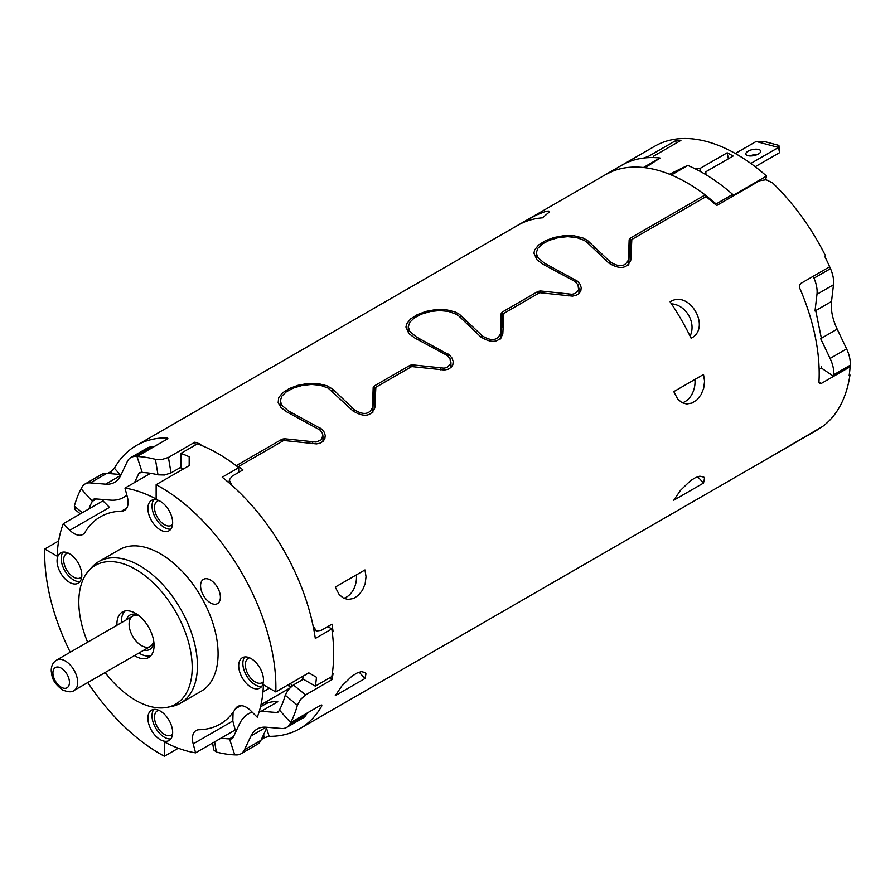 <?xml version="1.0" encoding="UTF-8"?>
<svg xmlns="http://www.w3.org/2000/svg" width="895" height="895" viewBox="0 0 895 895"><rect width="100%" height="100%" fill="white"/><g stroke="black" fill="none" stroke-linecap="round" stroke-linejoin="round"><path stroke-width="1.34" d="M139.329 615.984A17.52 10.113 -120 0 0 132.728 616.14L132.728 616.14A17.52 10.113 -120 0 0 132.728 636.367A17.52 10.113 -120 0 0 150.248 646.481L150.248 646.481A17.52 10.113 -120 0 0 153.683 640.854M138.602 615.413A19.847 11.456 -120 0 0 129.909 615.078A19.847 11.456 -120 0 0 126.408 619.799M143.927 650.128A19.847 11.456 -120 0 0 149.767 649.457A19.847 11.456 -120 0 0 153.828 641.76M138.915 653.026A26.112 15.081 -120 0 0 141.69 654.547A26.112 15.081 -120 0 0 150.83 655.744M125.009 611.005A26.112 15.081 -120 0 0 121.474 619.519A26.112 15.081 -120 0 0 121.396 622.685M132.728 616.14L56.564 660.118A17.52 10.113 60 0 1 74.072 670.232A17.52 10.113 60 0 1 74.072 690.459C72.103 692.394 68.21 692.204 62.404 689.877C51.552 681.352 52.19 676.452 51.239 671.16C51.127 666.104 52.906 662.423 56.564 660.118M327.76 626.59L331.821 628.928A163.483 94.389 -120 0 1 331.821 676.598L315.308 686.141A163.483 94.389 -120 0 0 316.494 677.291L308.831 672.861L275.805 691.936A163.483 94.389 -120 0 0 156.144 484.687L156.144 498.996A145.963 84.275 -120 0 0 124.976 488.088L127.37 497.049A17.52 10.113 -120 0 1 124.483 510.396A17.52 10.113 -120 0 1 121.418 511.213A119.695 69.105 60 0 0 85.092 532.189A17.52 10.113 -120 0 1 82.843 534.438A17.52 10.113 -120 0 1 69.855 530.254L63.288 523.709A145.963 84.275 -120 0 0 57.146 556.164L44.75 549.004A163.483 94.389 -120 0 0 70.246 652.22M331.821 628.928L315.308 638.459A163.483 94.389 -120 0 0 222.206 477.214L238.719 467.682A163.483 94.389 -120 0 0 197.437 443.842L180.924 453.373A163.483 94.389 60 0 1 189.181 456.763L189.181 465.613L156.144 484.687M238.719 467.682L238.719 472.37M308.831 672.861L316.494 677.291M178.306 748.231L164.4 756.253A163.483 94.389 -120 0 1 87.766 682.561M58.645 540.983L44.75 549.004M103.518 499.555L102.925 500.831L109.481 507.375L69.855 530.254M127.235 507.141L126.43 508.315M180.499 703.179L201.151 691.264A81.747 47.189 -120 0 0 201.151 596.875A81.747 47.189 -120 0 0 119.404 549.675L98.763 561.601A81.747 47.189 60 0 1 180.499 608.79A81.747 47.189 60 0 1 180.499 703.179A81.747 47.189 60 0 1 172.019 706.368L167.275 707.33A80.181 46.294 -120 0 0 175.599 611.621A80.181 46.294 -120 0 0 88.549 570.976A80.181 46.294 -120 0 0 87.632 642.185M259.863 667.849A17.52 10.113 60 0 1 259.863 688.076A17.52 10.113 60 0 1 242.344 677.962A17.52 10.113 60 0 1 242.344 657.735A17.52 10.113 60 0 1 259.863 667.849M169.032 720.296A17.52 10.113 60 0 1 169.032 740.523A17.52 10.113 60 0 1 151.523 730.409A17.52 10.113 60 0 1 151.523 710.182A17.52 10.113 60 0 1 169.032 720.296M78.201 562.977A17.52 10.113 60 0 1 78.201 583.193A17.52 10.113 60 0 1 60.692 573.091A17.52 10.113 60 0 1 60.692 552.864A17.52 10.113 60 0 1 78.201 562.977M169.032 510.53A17.52 10.113 60 0 1 169.032 530.757A17.52 10.113 60 0 1 151.523 520.644A17.52 10.113 60 0 1 151.523 500.417A17.52 10.113 60 0 1 169.032 510.53M217.496 603.61A14.018 8.089 -120 0 0 217.496 587.433A14.018 8.089 -120 0 0 203.478 579.345A14.018 8.089 -120 0 0 203.478 595.522A14.018 8.089 -120 0 0 217.496 603.61M275.805 691.936L263.41 684.776A145.963 84.275 60 0 1 257.268 717.231L250.701 710.675A17.52 10.113 60 0 0 237.701 706.502A17.52 10.113 60 0 0 235.463 708.75A119.695 69.105 -120 0 1 199.137 729.727A17.52 10.113 60 0 0 196.072 730.544A17.52 10.113 60 0 0 193.186 743.879L195.58 752.84A145.963 84.275 60 0 1 164.4 741.944L164.4 756.253M240.475 705.864L241.907 705.741M236.616 730.085L235.217 729.962L232.823 721.001L233.08 712.331M265.703 702.016L266.565 703.492M290.428 687.27L288.917 684.362M287.776 685.022L289.857 686.857M290.584 683.4L292.016 685.894M290.181 687.505L288.66 684.507M63.288 523.709L102.925 500.831M150.573 473.31L124.976 488.088M183.531 468.879A145.963 84.275 -120 0 0 180.924 467.94L180.924 453.373M303.192 676.128A145.963 84.275 60 0 1 302.689 678.857L315.308 686.141M195.58 752.84L235.217 729.962M88.549 570.976L91.76 567.352A81.747 47.189 60 0 1 98.763 561.601M105.14 672.525A80.181 46.294 -120 0 0 167.275 707.33M134.474 655.587A26.279 15.17 -120 0 0 148.637 657.523A26.279 15.17 -120 0 0 148.637 627.182A26.279 15.17 -120 0 0 122.369 612.012A26.279 15.17 -120 0 0 116.954 625.258M264.461 685.391A17.52 10.113 60 0 1 263.991 685.693L263.354 686.062M261.676 686.454A17.52 10.113 60 0 1 246.472 675.58A17.52 10.113 60 0 1 244.659 656.975M249.627 657.859A14.018 8.089 -120 0 0 248.228 658.384A14.018 8.089 -120 0 0 248.228 674.573A14.018 8.089 -120 0 0 262.235 682.661A14.018 8.089 -120 0 0 263.398 681.721M170.855 738.901A17.52 10.113 60 0 1 155.652 728.027A17.52 10.113 60 0 1 153.828 709.411M158.795 710.294A14.018 8.089 -120 0 0 157.397 710.831A14.018 8.089 -120 0 0 157.397 727.009A14.018 8.089 -120 0 0 171.415 735.097A14.018 8.089 -120 0 0 172.578 734.157M80.024 581.582A17.52 10.113 60 0 1 64.82 570.697A17.52 10.113 60 0 1 62.997 552.092M67.964 552.976A14.018 8.089 -120 0 0 66.566 553.513A14.018 8.089 -120 0 0 66.566 569.69A14.018 8.089 -120 0 0 80.584 577.778A14.018 8.089 -120 0 0 81.747 576.839M170.855 529.135A17.52 10.113 60 0 1 155.652 518.261A17.52 10.113 60 0 1 153.828 499.656M158.795 500.54A14.018 8.089 -120 0 0 157.397 501.066A14.018 8.089 -120 0 0 157.397 517.254A14.018 8.089 -120 0 0 171.415 525.343A14.018 8.089 -120 0 0 172.578 524.392M189.181 465.613L189.181 456.763M831.522 301.47L815.009 311.001L816.978 294.298A25.575 14.767 60 0 0 813.98 278.177A163.483 94.389 60 0 0 813.152 276.309L829.665 266.777A163.483 94.389 60 0 1 830.493 268.645A25.575 14.767 60 0 1 833.491 284.767L831.522 301.47A40.868 23.594 -120 0 0 837.194 329.147L820.67 338.679L830.101 358.436A25.575 14.767 60 0 1 833.737 374.725A163.483 94.389 60 0 1 833.614 376.336L850.127 366.805L821.23 383.485L818.959 381.941M833.614 376.336L821.274 367.968A145.963 84.275 -120 0 0 821.386 366.525M837.194 329.147L846.614 348.893A25.575 14.767 60 0 1 850.25 365.194A163.483 94.389 60 0 1 850.127 366.805A163.483 94.389 -120 0 1 849.154 375.475L849.97 374.994A163.483 94.389 -120 0 1 822.438 426.591L768.38 458.15A163.483 94.389 -120 0 1 768 458.374L299.814 728.675A163.483 94.389 60 0 1 269.16 736.339L266.565 728.407M126.81 494.98A58.388 33.708 60 0 1 123.398 497.486A58.388 33.708 60 0 1 110.465 500.126L95.15 498.862A5.84 3.367 -120 0 0 93.863 499.119A5.84 3.367 -120 0 0 93.069 499.947A145.963 84.275 -120 0 0 92.33 501.312L96.403 498.962L92.33 501.312L81.109 488.793A163.483 94.389 60 0 1 81.937 487.26A23.359 13.481 60 0 1 85.103 483.949A23.359 13.481 60 0 1 90.283 482.897L105.588 484.161A40.868 23.594 -120 0 0 114.638 482.315A40.868 23.594 -120 0 0 120.769 475.39L127.325 461.507A23.359 13.481 60 0 1 130.827 457.558A23.359 13.481 60 0 1 135.279 456.461A163.483 94.389 60 0 1 137.013 456.506L142.249 472.493A145.963 84.275 -120 0 0 140.705 472.448A5.84 3.367 -120 0 0 139.586 472.717A5.84 3.367 -120 0 0 138.714 473.712L134.53 482.573M130.827 457.558L147.351 448.015A23.359 13.481 60 0 1 151.792 446.929A163.483 94.389 60 0 1 153.537 446.974L137.013 456.506A163.483 94.389 60 0 1 155.417 459.336L158.001 474.842A145.963 84.275 -120 0 0 142.249 472.493L137.013 456.506L166.75 439.344L167.835 438.315L166.985 437.856L167.343 438.942M85.103 483.949L101.616 474.417A23.359 13.481 60 0 1 106.796 473.365L121.172 474.551M252.222 712.185A58.388 33.708 -120 0 0 248.351 713.897A58.388 33.708 -120 0 0 239.591 723.775L233.036 737.67A5.84 3.367 60 0 1 232.152 738.655A5.84 3.367 60 0 1 231.044 738.934A145.963 84.275 60 0 1 229.489 738.89L233.573 736.54L229.489 738.89L234.725 754.877A163.483 94.389 -120 0 0 236.47 754.921A23.359 13.481 -120 0 0 240.912 753.825A23.359 13.481 -120 0 0 244.413 749.876L250.98 735.981A40.868 23.594 60 0 1 257.1 729.067A40.868 23.594 60 0 1 266.162 727.221L281.466 728.485A23.359 13.481 -120 0 0 286.646 727.422A23.359 13.481 -120 0 0 289.812 724.122A163.483 94.389 -120 0 0 290.64 722.589L279.419 710.071A145.963 84.275 60 0 1 278.681 711.424A5.84 3.367 60 0 1 277.886 712.252A5.84 3.367 60 0 1 276.589 712.521L261.284 711.256A58.388 33.708 -120 0 0 259.326 711.167M240.912 753.825L257.424 744.293A23.359 13.481 -120 0 0 260.926 740.344L267.09 727.299M286.646 727.422L303.159 717.891A23.359 13.481 -120 0 0 306.325 714.579A163.483 94.389 -120 0 0 307.153 713.058L290.64 722.589L320.365 705.428L321.808 705.003L321.775 705.965A163.483 94.389 60 0 1 299.814 728.675M261.284 711.256L277.797 701.725A58.388 33.708 -120 0 0 264.864 704.365L260.479 706.893M819.138 369.199L821.274 367.968M316.919 630.964L321.238 630.349L331.978 624.151A163.483 94.389 60 0 1 333.074 631.657L332.258 632.138A163.483 94.389 60 0 1 333.678 653.842A163.483 94.389 60 0 1 332.258 673.901L333.074 673.42A163.483 94.389 60 0 1 331.978 679.652L305.553 694.912L293.437 684.943L303.338 679.227M293.437 684.943L288.347 689.575L285.248 695.258L297.386 705.238L300.463 699.543L305.553 694.912M297.386 705.238A163.483 94.389 60 0 1 290.64 722.589L279.419 710.071A145.963 84.275 -120 0 0 285.248 695.258M221.177 738.062A145.963 84.275 -120 0 0 229.489 738.89L234.725 754.877A163.483 94.389 60 0 1 216.333 752.046L214.632 741.843M335.245 695.683L341.89 685.883L351.858 676.228L356.904 673.096L361.267 671.63L365.283 672.559L365.954 673.89L364.97 678.522L335.245 695.683M673.79 500.227L680.424 490.426L690.392 480.772L695.449 477.639L699.812 476.174L703.828 477.102L704.488 478.433L703.515 483.065L673.79 500.227M707.464 197.817L707.632 196.822L706.804 197.303A163.483 94.389 -120 0 1 716.638 205.548L759.575 180.756L766.109 179.75L772.508 182.815A163.483 94.389 -120 0 1 825.637 256.059L824.81 256.529A163.483 94.389 -120 0 1 829.665 266.777L800.768 283.469L799.425 285.404L799.694 288.067A163.483 94.389 -120 0 1 819.193 373.528A163.483 94.389 -120 0 1 818.947 382.176L819.54 383.698L821.23 383.485M263.522 734.862L264.45 737.715L269.16 736.339M264.45 737.715L261.318 739.527M216.333 752.046L213.76 749.965L212.596 743.018M82.34 512.712L74.352 506.134A163.483 94.389 60 0 1 81.109 488.793L92.33 501.312A145.963 84.275 -120 0 0 88.885 508.931M158.001 474.842L164.456 474.999L171.023 472.907L168.439 457.434L161.883 459.527L155.417 459.336M180.924 467.19L171.023 472.907M375.083 399.987L373.181 402.023L372.812 412.539M503.068 326.104L501.166 328.129L500.797 338.646M631.053 252.211L629.151 254.236L628.782 264.752M518.697 224.779L536.385 215.024L546.084 211.186L548.624 211.063L549.183 212.149L542.437 217.821A163.483 94.389 -120 0 0 529.985 220.08A163.483 94.389 -120 0 0 518.697 224.779M74.352 506.134L75.158 509.602M107.691 473.433L110.835 471.631L112.837 473.858M119.952 474.451L114.381 468.242L110.835 471.631M114.381 468.242A163.483 94.389 60 0 1 136.331 445.52A163.483 94.389 60 0 1 166.985 437.856M168.439 457.434L194.864 442.175A163.483 94.389 60 0 1 200.816 444.345L199.988 444.815A163.483 94.389 60 0 1 236.157 465.702L282.059 439.199L284.442 438.74L316.092 442.063L321.372 439.747L322.905 435.16L322.032 432.531L319.873 429.947L286.847 411.935L280.996 407.549L278.166 402.705L278.681 397.693L282.585 392.815L289.32 388.531L298.035 385.286L307.902 383.463L317.982 383.541L327.011 385.801L332.817 389.18L354.554 409.932C363.515 415.314 369.49 414.486 372.488 407.449L373.181 387.513L374.2 386.002L410.044 365.305L412.427 364.847L444.077 368.181L447.108 367.397L450.644 363.762L450.017 358.638L446.639 355.147L414.844 338.041L408.981 333.656L405.95 327.067L406.677 323.8L410.57 318.922L417.305 314.637L426.02 311.393L435.887 309.569L445.967 309.648L454.996 311.907L459.426 314.268L482.539 336.039C491.5 341.42 497.475 340.592 500.473 333.555L501.166 313.619L502.184 312.109L538.029 291.412L540.412 290.953L572.062 294.287L575.093 293.504L578.629 289.868L578.002 284.744L574.624 281.254L542.829 264.148L536.966 259.763L533.935 253.173L534.662 249.906L538.555 245.029L545.29 240.744L554.005 237.499L563.872 235.676L573.952 235.754L582.992 238.014L587.411 240.375L610.524 262.145C619.485 267.527 625.46 266.699 628.458 259.662L629.151 239.726L630.181 238.215L705.17 194.92A163.483 94.389 -120 0 0 612.359 171.325L611.531 171.806A163.483 94.389 -120 0 0 604.517 175.219L136.331 445.52M604.897 174.995L654.883 146.142A163.483 94.389 -120 0 1 766.534 176.058L733.508 195.132L732.681 194.394C717.924 181.484 702.978 171.84 687.863 165.463L687.696 165.564M364.97 569.936L366.033 576.727L365.171 583.697L362.52 590.107L358.481 595.242L353.581 598.475L348.077 599.46L343.479 598.14L339.205 594.593L335.245 587.098L364.97 569.936M703.515 374.479L704.578 381.27L703.705 388.24L701.065 394.661L697.015 399.785L692.126 403.018L686.622 404.003L682.024 402.683L677.75 399.136L673.79 391.641L703.515 374.479M670.109 301.85C689.351 289.23 711.704 327.85 691.13 338.254A163.483 94.389 -120 0 0 681.296 319.66A163.483 94.389 -120 0 0 670.109 301.85M707.632 196.822A163.483 94.389 -120 0 0 706.815 196.195L631.825 239.48L630.796 260.109C627.138 268.757 619.821 269.753 608.868 263.096L586.907 242.187L584.111 240.308L576.492 237.511L567.553 236.649L558.167 237.656L549.407 240.252L542.415 243.932L537.906 248.228L536.273 252.826L537.75 257.48L544.473 263.197L577.499 281.209L580.049 284.23L581.202 287.608L580.821 290.897L578.998 293.594L576.078 295.361L572.453 296.122L539.674 292.687L503.84 313.373L502.811 334.003C499.142 342.64 491.836 343.635 480.883 336.99L458.922 316.08L456.126 314.201L448.507 311.404L439.568 310.543L430.182 311.55L421.422 314.145L414.43 317.826L409.921 322.122L408.288 326.72L409.765 331.374L416.488 337.079L449.514 355.102L452.064 358.123L453.217 361.49L452.836 364.791L451.002 367.487L448.093 369.255L444.468 370.015L411.689 366.581L375.855 387.267L374.826 407.896C371.156 416.533 363.851 417.529 352.898 410.883L328.141 388.094L320.522 385.297L311.583 384.436L302.197 385.443L293.437 388.038L286.445 391.719L281.936 396.015L280.292 400.759L281.78 405.256L288.503 410.973L321.529 428.996L324.079 432.017L325.232 435.384L324.851 438.684L323.017 441.38L320.108 443.148L316.483 443.909L283.704 440.474L238.641 466.496A163.483 94.389 60 0 1 242.937 469.931L232.197 476.129L229.512 479.575L228.874 482.696M316.148 630.617L313.082 625.851A163.483 94.389 60 0 0 232.018 485.448L229.422 480.402M671.351 174.995L687.863 165.463C702.978 171.818 717.913 181.461 732.692 194.394L716.168 203.926L705.159 194.92L705.17 197.146M236.985 466.329L236.985 465.221L236.839 466.217M238.641 466.496L238.641 467.615M343.781 598.296A21.021 16.02 93.6 0 0 356.4 574.892M682.314 402.839A21.021 16.02 93.6 0 0 694.945 379.435M364.97 678.522L359.141 672.167M703.515 483.065L697.686 476.711M671.474 303.864A21.021 17.162 -120 0 1 688.702 315.387A21.021 17.162 -120 0 1 690.067 336.072M849.299 374.479L849.97 374.994M331.978 679.652L329.729 677.806M195.345 445.05L194.864 442.175M333.074 631.657L332.146 631.288M760 152.81A7.585 3.099 168.4 0 1 748.22 155.741A7.585 3.099 168.4 0 1 745.848 154.085A7.585 3.099 168.4 0 1 746.575 152.329A7.585 3.099 168.4 0 1 758.345 149.398A7.585 3.099 168.4 0 1 760.716 151.042A7.585 3.099 168.4 0 1 760 152.81M755.235 166.716L779.556 152.676L778.493 147.451L756.152 141.466L735.321 153.492M779.556 152.676L778.918 145.404L778.493 147.451L750.804 163.438M756.152 141.466L764.554 141.555L778.918 145.404M750.021 155.954A7.585 3.099 168.4 0 1 757.617 154.399M728.396 158.751L727.176 152.788L699.924 168.517L700.561 171.594M705.965 174.693L705.864 171.762L733.117 156.032A163.483 94.389 -120 0 0 727.176 152.788M815.725 310.587L821.375 338.276M785.128 448.484A163.483 94.389 -120 0 0 785.329 448.373L818.332 429.253M733.296 195.938L733.508 195.132M765.572 179.671L766.534 176.058M818.366 429.298L785.329 448.373M712.04 200.391L711.95 201.487M687.662 165.385L669.762 174.111M645.172 167.723L659.984 158.113M653.451 157.565L653.663 156.122L680.916 140.392A163.483 94.389 -120 0 0 675.691 140.638L676.195 143.111M622.428 164.881L621.846 165.206M675.691 140.638L648.439 156.368L648.696 157.621M648.439 156.368L643.762 158.023M699.924 168.517L694.945 168.674M622.461 164.859C633.347 158.807 645.843 156.513 659.951 157.979C645.843 156.524 633.347 158.818 622.461 164.859L605.949 174.391L612.337 171.348M732.692 194.394L732.088 196.631M785.687 448.16L768.447 458.117M643.438 167.522L659.951 157.979M61.196 687.215A11.68 6.746 -120 0 0 68.344 677.034A11.68 6.746 -120 0 0 54.036 668.778A11.68 6.746 -120 0 0 61.196 687.215M232.823 721.001L193.186 743.879M289.376 688.344L260.982 704.745M240.777 705.685L235.463 708.75M126.732 508.147L121.418 511.213M813.98 278.177L830.493 268.645M816.978 294.298L833.491 284.767M830.101 358.436L846.614 348.893M833.737 374.725L850.25 365.194M151.792 446.929L135.279 456.461M140.895 472.448L138.714 473.712M94.971 498.851L93.069 499.947M106.796 473.365L90.283 482.897M120.769 475.402L105.588 484.161M260.926 740.344L244.413 749.876M266.162 727.221L250.98 735.981M306.325 714.579L289.812 724.122M278.77 711.268L276.589 712.521M232.946 737.827L231.044 738.934M321.014 705.115L321.775 705.965M332.817 389.18L332.817 391.518M372.488 407.449L372.488 412.841M440.687 368.08L440.687 369.825M460.813 315.286L460.813 317.624M500.473 333.555L500.473 338.959M568.672 294.186L568.672 295.932M588.798 241.393L588.798 243.731M628.458 259.662L628.458 265.065M547.74 264.797L547.74 266.497M576 280.09L576 282.305M419.755 338.69L419.755 340.391M448.015 353.984L448.015 356.199M291.77 412.584L291.77 414.284M320.03 427.877L320.03 430.081M312.702 441.973L312.702 443.719M630.181 238.215L630.181 252.714M629.151 239.726L629.151 254.236M284.442 438.74L284.442 440.318M282.059 439.199L282.059 441.425M609.473 261.127L609.473 263.589M540.412 290.953L540.412 292.531M538.029 291.412L538.029 293.638M502.184 312.109L502.184 326.608M501.166 313.619L501.166 328.129M481.488 335.021L481.488 337.482M412.427 364.847L412.427 366.424M410.044 365.305L410.044 367.532M374.2 386.002L374.2 400.501M373.181 387.513L373.181 402.023M353.503 408.914L353.503 411.376M150.248 646.481L74.072 690.459M269.373 688.221L262.951 691.924M126.933 495.438L123.398 497.486M251.887 711.861L248.351 713.897M450.935 361.972L450.935 367.554M578.92 288.078L578.92 293.661M322.95 435.854L322.95 441.448M280.292 400.759L280.292 406.755M408.277 326.876L408.277 332.862M536.262 252.983L536.262 258.968M74.878 509.412L80.304 513.887M316.908 630.953L313.888 629.957M785.34 448.361L768.827 457.904"/></g></svg>
